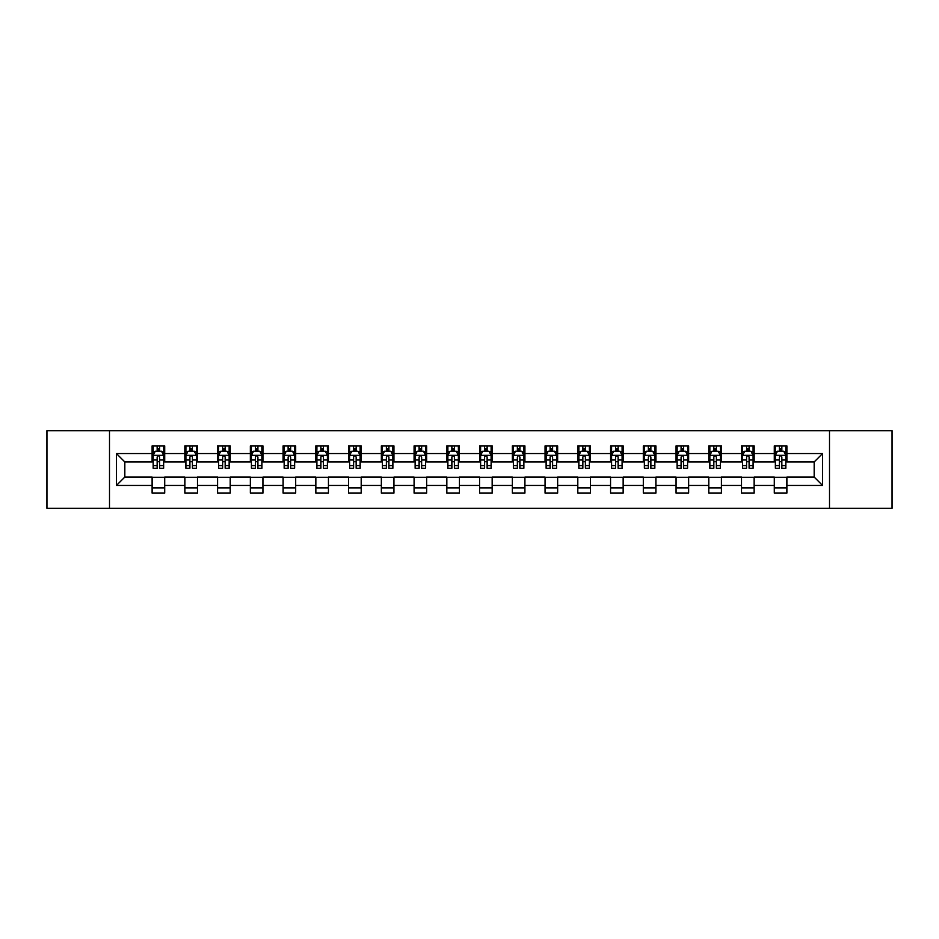 <?xml version="1.0" encoding="UTF-8"?>
<svg xmlns="http://www.w3.org/2000/svg" width="939" height="939" viewBox="0 0 939 939"><rect width="100%" height="100%" fill="white"/><g stroke="black" fill="none" stroke-linecap="round" stroke-linejoin="round"><path stroke-width="1.41" d="M829.501 508.328L892.05 508.328L892.05 430.672L829.501 430.672L829.501 508.328L109.499 508.328L109.499 430.672L46.95 430.672L46.95 508.328L109.499 508.328M829.501 430.672L109.499 430.672M786.882 453.549L786.882 445.884L774.288 445.884L774.288 453.549L754.134 453.549L754.134 445.884L741.54 445.884L741.54 453.549L721.398 453.549L721.398 445.884L708.792 445.884L708.792 453.549L688.651 453.549L688.651 445.884L676.057 445.884L676.057 453.549L655.903 453.549L655.903 445.884L643.309 445.884L643.309 453.549L623.156 453.549L623.156 445.884L610.561 445.884L610.561 453.549L590.408 453.549L590.408 445.884L577.814 445.884L577.814 453.549L557.66 453.549L557.66 445.884L545.066 445.884L545.066 453.549L524.913 453.549L524.913 445.884L512.318 445.884L512.318 453.549L492.165 453.549L492.165 445.884L479.571 445.884L479.571 453.549L459.429 453.549L459.429 445.884L446.835 445.884L446.835 453.549L426.682 453.549L426.682 445.884L414.087 445.884L414.087 453.549L393.934 453.549L393.934 445.884L381.34 445.884L381.34 453.549L361.186 453.549L361.186 445.884L348.592 445.884L348.592 453.549L328.439 453.549L328.439 445.884L315.844 445.884L315.844 453.549L295.691 453.549L295.691 445.884L283.097 445.884L283.097 453.549L262.943 453.549L262.943 445.884L250.349 445.884L250.349 453.549L230.208 453.549L230.208 445.884L217.602 445.884L217.602 453.549L197.46 453.549L197.46 445.884L184.866 445.884L184.866 453.549L164.712 453.549L164.712 445.884L152.118 445.884L152.118 453.549L116.436 453.549L116.436 485.451L124.828 477.059L152.118 477.059L152.118 493.116L164.712 493.116L164.712 477.059L184.866 477.059L184.866 493.116L197.46 493.116L197.46 477.059L217.602 477.059L217.602 493.116L230.208 493.116L230.208 477.059L250.349 477.059L250.349 493.116L262.943 493.116L262.943 477.059L283.097 477.059L283.097 493.116L295.691 493.116L295.691 477.059L315.844 477.059L315.844 493.116L328.439 493.116L328.439 477.059L348.592 477.059L348.592 493.116L361.186 493.116L361.186 477.059L381.34 477.059L381.34 493.116L393.934 493.116L393.934 477.059L414.087 477.059L414.087 493.116L426.682 493.116L426.682 477.059L446.835 477.059L446.835 493.116L459.429 493.116L459.429 477.059L479.571 477.059L479.571 493.116L492.165 493.116L492.165 477.059L512.318 477.059L512.318 493.116L524.913 493.116L524.913 477.059L545.066 477.059L545.066 493.116L557.66 493.116L557.66 477.059L577.814 477.059L577.814 493.116L590.408 493.116L590.408 477.059L610.561 477.059L610.561 493.116L623.156 493.116L623.156 477.059L643.309 477.059L643.309 493.116L655.903 493.116L655.903 477.059L676.057 477.059L676.057 493.116L688.651 493.116L688.651 477.059L708.792 477.059L708.792 493.116L721.398 493.116L721.398 477.059L741.54 477.059L741.54 493.116L754.134 493.116L754.134 477.059L774.288 477.059L774.288 493.116L786.882 493.116L786.882 477.059L814.172 477.059L814.172 461.941L786.882 461.941L786.882 453.549L822.564 453.549L822.564 485.451L786.882 485.451M774.288 485.451L754.134 485.451M741.54 485.451L721.398 485.451M708.792 485.451L688.651 485.451M676.057 485.451L655.903 485.451M643.309 485.451L623.156 485.451M610.561 485.451L590.408 485.451M577.814 485.451L557.66 485.451M545.066 485.451L524.913 485.451M512.318 485.451L492.165 485.451M479.571 485.451L459.429 485.451M446.835 485.451L426.682 485.451M414.087 485.451L393.934 485.451M381.34 485.451L361.186 485.451M348.592 485.451L328.439 485.451M315.844 485.451L295.691 485.451M283.097 485.451L262.943 485.451M250.349 485.451L230.208 485.451M217.602 485.451L197.46 485.451M184.866 485.451L164.712 485.451M152.118 485.451L116.436 485.451M774.288 453.549L774.288 461.941L754.134 461.941L754.134 453.549M741.54 453.549L741.54 461.941L721.398 461.941L721.398 453.549M708.792 453.549L708.792 461.941L688.651 461.941L688.651 453.549M676.057 453.549L676.057 461.941L655.903 461.941L655.903 453.549M643.309 453.549L643.309 461.941L623.156 461.941L623.156 453.549M610.561 453.549L610.561 461.941L590.408 461.941L590.408 453.549M577.814 453.549L577.814 461.941L557.66 461.941L557.66 453.549M545.066 453.549L545.066 461.941L524.913 461.941L524.913 453.549M512.318 453.549L512.318 461.941L492.165 461.941L492.165 453.549M479.571 453.549L479.571 461.941L459.429 461.941L459.429 453.549M446.835 453.549L446.835 461.941L426.682 461.941L426.682 453.549M414.087 453.549L414.087 461.941L393.934 461.941L393.934 453.549M381.34 453.549L381.34 461.941L361.186 461.941L361.186 453.549M348.592 453.549L348.592 461.941L328.439 461.941L328.439 453.549M315.844 453.549L315.844 461.941L295.691 461.941L295.691 453.549M283.097 453.549L283.097 461.941L262.943 461.941L262.943 453.549M250.349 453.549L250.349 461.941L230.208 461.941L230.208 453.549M217.602 453.549L217.602 461.941L197.46 461.941L197.46 453.549M184.866 453.549L184.866 461.941L164.712 461.941L164.712 453.549M152.118 453.549L152.118 461.941L124.828 461.941L116.436 453.549M124.828 461.941L124.828 477.059M822.564 485.451L814.172 477.059M814.172 461.941L822.564 453.549M152.118 451.131L153.163 451.131M157.153 451.131L159.677 451.131M163.656 451.131L164.712 451.131M152.118 461.73L153.163 461.73M157.153 461.73L159.677 461.73M163.656 461.73L164.712 461.73M152.118 477.27L164.712 477.27M152.118 487.869L164.712 487.869M184.866 477.27L197.46 477.27M184.866 487.869L197.46 487.869M184.866 451.131L185.91 451.131M189.901 451.131L192.413 451.131M196.404 451.131L197.46 451.131M184.866 461.73L185.91 461.73M189.901 461.73L192.413 461.73M196.404 461.73L197.46 461.73M217.602 477.27L230.208 477.27M217.602 487.869L230.208 487.869M217.602 451.131L218.658 451.131M222.649 451.131L225.16 451.131M229.151 451.131L230.208 451.131M217.602 461.73L218.658 461.73M222.649 461.73L225.16 461.73M229.151 461.73L230.208 461.73M250.349 477.27L262.943 477.27M250.349 487.869L262.943 487.869M250.349 451.131L251.406 451.131M255.396 451.131L257.908 451.131M261.899 451.131L262.943 451.131M250.349 461.73L251.406 461.73M255.396 461.73L257.908 461.73M261.899 461.73L262.943 461.73M283.097 477.27L295.691 477.27M283.097 487.869L295.691 487.869M283.097 451.131L284.153 451.131M288.132 451.131L290.656 451.131M294.646 451.131L295.691 451.131M283.097 461.73L284.153 461.73M288.132 461.73L290.656 461.73M294.646 461.73L295.691 461.73M315.844 477.27L328.439 477.27M315.844 487.869L328.439 487.869M315.844 451.131L316.901 451.131M320.88 451.131L323.403 451.131M327.394 451.131L328.439 451.131M315.844 461.73L316.901 461.73M320.88 461.73L323.403 461.73M327.394 461.73L328.439 461.73M348.592 477.27L361.186 477.27M348.592 487.869L361.186 487.869M348.592 451.131L349.637 451.131M353.627 451.131L356.151 451.131M360.142 451.131L361.186 451.131M348.592 461.73L349.637 461.73M353.627 461.73L356.151 461.73M360.142 461.73L361.186 461.73M381.34 477.27L393.934 477.27M381.34 487.869L393.934 487.869M381.34 451.131L382.384 451.131M386.375 451.131L388.899 451.131M392.878 451.131L393.934 451.131M381.34 461.73L382.384 461.73M386.375 461.73L388.899 461.73M392.878 461.73L393.934 461.73M414.087 477.27L426.682 477.27M414.087 487.869L426.682 487.869M414.087 451.131L415.132 451.131M419.123 451.131L421.646 451.131M425.625 451.131L426.682 451.131M414.087 461.73L415.132 461.73M419.123 461.73L421.646 461.73M425.625 461.73L426.682 461.73M446.835 477.27L459.429 477.27M446.835 487.869L459.429 487.869M446.835 451.131L447.88 451.131M451.87 451.131L454.382 451.131M458.373 451.131L459.429 451.131M446.835 461.73L447.88 461.73M451.87 461.73L454.382 461.73M458.373 461.73L459.429 461.73M479.571 477.27L492.165 477.27M479.571 487.869L492.165 487.869M479.571 451.131L480.627 451.131M484.618 451.131L487.13 451.131M491.12 451.131L492.165 451.131M479.571 461.73L480.627 461.73M484.618 461.73L487.13 461.73M491.12 461.73L492.165 461.73M512.318 477.27L524.913 477.27M512.318 487.869L524.913 487.869M512.318 451.131L513.375 451.131M517.354 451.131L519.877 451.131M523.868 451.131L524.913 451.131M512.318 461.73L513.375 461.73M517.354 461.73L519.877 461.73M523.868 461.73L524.913 461.73M545.066 477.27L557.66 477.27M545.066 487.869L557.66 487.869M545.066 451.131L546.122 451.131M550.101 451.131L552.625 451.131M556.616 451.131L557.66 451.131M545.066 461.73L546.122 461.73M550.101 461.73L552.625 461.73M556.616 461.73L557.66 461.73M577.814 477.27L590.408 477.27M577.814 487.869L590.408 487.869M577.814 451.131L578.858 451.131M582.849 451.131L585.373 451.131M589.363 451.131L590.408 451.131M577.814 461.73L578.858 461.73M582.849 461.73L585.373 461.73M589.363 461.73L590.408 461.73M610.561 477.27L623.156 477.27M610.561 487.869L623.156 487.869M610.561 451.131L611.606 451.131M615.597 451.131L618.12 451.131M622.099 451.131L623.156 451.131M610.561 461.73L611.606 461.73M615.597 461.73L618.12 461.73M622.099 461.73L623.156 461.73M643.309 477.27L655.903 477.27M643.309 487.869L655.903 487.869M643.309 451.131L644.354 451.131M648.344 451.131L650.868 451.131M654.847 451.131L655.903 451.131M643.309 461.73L644.354 461.73M648.344 461.73L650.868 461.73M654.847 461.73L655.903 461.73M676.057 477.27L688.651 477.27M676.057 487.869L688.651 487.869M676.057 451.131L677.101 451.131M681.092 451.131L683.604 451.131M687.594 451.131L688.651 451.131M676.057 461.73L677.101 461.73M681.092 461.73L683.604 461.73M687.594 461.73L688.651 461.73M708.792 477.27L721.398 477.27M708.792 487.869L721.398 487.869M708.792 451.131L709.849 451.131M713.84 451.131L716.351 451.131M720.342 451.131L721.398 451.131M708.792 461.73L709.849 461.73M713.84 461.73L716.351 461.73M720.342 461.73L721.398 461.73M741.54 477.27L754.134 477.27M741.54 487.869L754.134 487.869M741.54 451.131L742.596 451.131M746.587 451.131L749.099 451.131M753.09 451.131L754.134 451.131M741.54 461.73L742.596 461.73M746.587 461.73L749.099 461.73M753.09 461.73L754.134 461.73M774.288 477.27L786.882 477.27M774.288 487.869L786.882 487.869M774.288 451.131L775.344 451.131M779.323 451.131L781.847 451.131M785.837 451.131L786.882 451.131M774.288 461.73L775.344 461.73M779.323 461.73L781.847 461.73M785.837 461.73L786.882 461.73M159.677 448.619L157.153 448.619M163.656 465.603L159.677 465.603L159.677 468.244L163.656 468.244L163.656 455.438L161.567 451.236L155.264 451.236L153.163 455.438L153.163 468.244L157.153 468.244L157.153 465.603L153.163 465.603M153.163 455.438L153.163 445.884M163.656 455.438L163.656 445.884M157.153 451.236L157.153 445.884M159.677 445.884L159.677 451.236M159.677 465.603L159.677 457.011C158.832 455.392 157.998 455.392 157.153 457.011L157.153 465.603M192.413 448.619L189.901 448.619M196.404 465.603L192.413 465.603L192.413 468.244L196.404 468.244L196.404 455.438L194.303 451.236L188.011 451.236L185.91 455.438L185.91 468.244L189.901 468.244L189.901 465.603L185.91 465.603M185.91 455.438L185.91 445.884M196.404 455.438L196.404 445.884M189.901 451.236L189.901 445.884M192.413 445.884L192.413 451.236M192.413 465.603L192.413 457.011C191.579 455.392 190.734 455.392 189.901 457.011L189.901 465.603M225.16 448.619L222.649 448.619M229.151 465.603L225.16 465.603L225.16 468.244L229.151 468.244L229.151 455.438L227.05 451.236L220.759 451.236L218.658 455.438L218.658 468.244L222.649 468.244L222.649 465.603L218.658 465.603M218.658 455.438L218.658 445.884M229.151 455.438L229.151 445.884M222.649 451.236L222.649 445.884M225.16 445.884L225.16 451.236M225.16 465.603L225.16 457.011C224.327 455.392 223.482 455.392 222.649 457.011L222.649 465.603M257.908 448.619L255.396 448.619M261.899 465.603L257.908 465.603L257.908 468.244L261.899 468.244L261.899 455.438L259.798 451.236L253.507 451.236L251.406 455.438L251.406 468.244L255.396 468.244L255.396 465.603L251.406 465.603M251.406 455.438L251.406 445.884M261.899 455.438L261.899 445.884M255.396 451.236L255.396 445.884M257.908 445.884L257.908 451.236M257.908 465.603L257.908 457.011C257.075 455.392 256.23 455.392 255.396 457.011L255.396 465.603M290.656 448.619L288.132 448.619M294.646 465.603L290.656 465.603L290.656 468.244L294.646 468.244L294.646 455.438L292.545 451.236L286.242 451.236L284.153 455.438L284.153 468.244L288.132 468.244L288.132 465.603L284.153 465.603M284.153 455.438L284.153 445.884M294.646 455.438L294.646 445.884M288.132 451.236L288.132 445.884M290.656 445.884L290.656 451.236M290.656 465.603L290.656 457.011C289.822 455.392 288.977 455.392 288.132 457.011L288.132 465.603M323.403 448.619L320.88 448.619M327.394 465.603L323.403 465.603L323.403 468.244L327.394 468.244L327.394 455.438L325.293 451.236L318.99 451.236L316.901 455.438L316.901 468.244L320.88 468.244L320.88 465.603L316.901 465.603M316.901 455.438L316.901 445.884M327.394 455.438L327.394 445.884M320.88 451.236L320.88 445.884M323.403 445.884L323.403 451.236M323.403 465.603L323.403 457.011C322.558 455.392 321.725 455.392 320.88 457.011L320.88 465.603M356.151 448.619L353.627 448.619M360.142 465.603L356.151 465.603L356.151 468.244L360.142 468.244L360.142 455.438L358.041 451.236L351.738 451.236L349.637 455.438L349.637 468.244L353.627 468.244L353.627 465.603L349.637 465.603M349.637 455.438L349.637 445.884M360.142 455.438L360.142 445.884M353.627 451.236L353.627 445.884M356.151 445.884L356.151 451.236M356.151 465.603L356.151 457.011C355.306 455.392 354.473 455.392 353.627 457.011L353.627 465.603M388.899 448.619L386.375 448.619M392.878 465.603L388.899 465.603L388.899 468.244L392.878 468.244L392.878 455.438L390.788 451.236L384.485 451.236L382.384 455.438L382.384 468.244L386.375 468.244L386.375 465.603L382.384 465.603M382.384 455.438L382.384 445.884M392.878 455.438L392.878 445.884M386.375 451.236L386.375 445.884M388.899 445.884L388.899 451.236M388.899 465.603L388.899 457.011C388.053 455.392 387.22 455.392 386.375 457.011L386.375 465.603M421.646 448.619L419.123 448.619M425.625 465.603L421.646 465.603L421.646 468.244L425.625 468.244L425.625 455.438L423.524 451.236L417.233 451.236L415.132 455.438L415.132 468.244L419.123 468.244L419.123 465.603L415.132 465.603M415.132 455.438L415.132 445.884M425.625 455.438L425.625 445.884M419.123 451.236L419.123 445.884M421.646 445.884L421.646 451.236M421.646 465.603L421.646 457.011C420.801 455.392 419.968 455.392 419.123 457.011L419.123 465.603M454.382 448.619L451.87 448.619M458.373 465.603L454.382 465.603L454.382 468.244L458.373 468.244L458.373 455.438L456.272 451.236L449.981 451.236L447.88 455.438L447.88 468.244L451.87 468.244L451.87 465.603L447.88 465.603M447.88 455.438L447.88 445.884M458.373 455.438L458.373 445.884M451.87 451.236L451.87 445.884M454.382 445.884L454.382 451.236M454.382 465.603L454.382 457.011C453.549 455.392 452.704 455.392 451.87 457.011L451.87 465.603M487.13 448.619L484.618 448.619M491.12 465.603L487.13 465.603L487.13 468.244L491.12 468.244L491.12 455.438L489.019 451.236L482.728 451.236L480.627 455.438L480.627 468.244L484.618 468.244L484.618 465.603L480.627 465.603M480.627 455.438L480.627 445.884M491.12 455.438L491.12 445.884M484.618 451.236L484.618 445.884M487.13 445.884L487.13 451.236M487.13 465.603L487.13 457.011C486.296 455.392 485.451 455.392 484.618 457.011L484.618 465.603M519.877 448.619L517.354 448.619M523.868 465.603L519.877 465.603L519.877 468.244L523.868 468.244L523.868 455.438L521.767 451.236L515.476 451.236L513.375 455.438L513.375 468.244L517.354 468.244L517.354 465.603L513.375 465.603M513.375 455.438L513.375 445.884M523.868 455.438L523.868 445.884M517.354 451.236L517.354 445.884M519.877 445.884L519.877 451.236M519.877 465.603L519.877 457.011C519.044 455.392 518.199 455.392 517.354 457.011L517.354 465.603M552.625 448.619L550.101 448.619M556.616 465.603L552.625 465.603L552.625 468.244L556.616 468.244L556.616 455.438L554.515 451.236L548.212 451.236L546.122 455.438L546.122 468.244L550.101 468.244L550.101 465.603L546.122 465.603M546.122 455.438L546.122 445.884M556.616 455.438L556.616 445.884M550.101 451.236L550.101 445.884M552.625 445.884L552.625 451.236M552.625 465.603L552.625 457.011C551.792 455.392 550.947 455.392 550.101 457.011L550.101 465.603M585.373 448.619L582.849 448.619M589.363 465.603L585.373 465.603L585.373 468.244L589.363 468.244L589.363 455.438L587.262 451.236L580.959 451.236L578.858 455.438L578.858 468.244L582.849 468.244L582.849 465.603L578.858 465.603M578.858 455.438L578.858 445.884M589.363 455.438L589.363 445.884M582.849 451.236L582.849 445.884M585.373 445.884L585.373 451.236M585.373 465.603L585.373 457.011C584.528 455.392 583.694 455.392 582.849 457.011L582.849 465.603M618.12 448.619L615.597 448.619M622.099 465.603L618.12 465.603L618.12 468.244L622.099 468.244L622.099 455.438L620.01 451.236L613.707 451.236L611.606 455.438L611.606 468.244L615.597 468.244L615.597 465.603L611.606 465.603M611.606 455.438L611.606 445.884M622.099 455.438L622.099 445.884M615.597 451.236L615.597 445.884M618.12 445.884L618.12 451.236M618.12 465.603L618.12 457.011C617.275 455.392 616.442 455.392 615.597 457.011L615.597 465.603M650.868 448.619L648.344 448.619M654.847 465.603L650.868 465.603L650.868 468.244L654.847 468.244L654.847 455.438L652.758 451.236L646.455 451.236L644.354 455.438L644.354 468.244L648.344 468.244L648.344 465.603L644.354 465.603M644.354 455.438L644.354 445.884M654.847 455.438L654.847 445.884M648.344 451.236L648.344 445.884M650.868 445.884L650.868 451.236M650.868 465.603L650.868 457.011C650.023 455.392 649.189 455.392 648.344 457.011L648.344 465.603M683.604 448.619L681.092 448.619M687.594 465.603L683.604 465.603L683.604 468.244L687.594 468.244L687.594 455.438L685.493 451.236L679.202 451.236L677.101 455.438L677.101 468.244L681.092 468.244L681.092 465.603L677.101 465.603M677.101 455.438L677.101 445.884M687.594 455.438L687.594 445.884M681.092 451.236L681.092 445.884M683.604 445.884L683.604 451.236M683.604 465.603L683.604 457.011C682.77 455.392 681.925 455.392 681.092 457.011L681.092 465.603M716.351 448.619L713.84 448.619M720.342 465.603L716.351 465.603L716.351 468.244L720.342 468.244L720.342 455.438L718.241 451.236L711.95 451.236L709.849 455.438L709.849 468.244L713.84 468.244L713.84 465.603L709.849 465.603M709.849 455.438L709.849 445.884M720.342 455.438L720.342 445.884M713.84 451.236L713.84 445.884M716.351 445.884L716.351 451.236M716.351 465.603L716.351 457.011C715.518 455.392 714.673 455.392 713.84 457.011L713.84 465.603M749.099 448.619L746.587 448.619M753.09 465.603L749.099 465.603L749.099 468.244L753.09 468.244L753.09 455.438L750.989 451.236L744.697 451.236L742.596 455.438L742.596 468.244L746.587 468.244L746.587 465.603L742.596 465.603M742.596 455.438L742.596 445.884M753.09 455.438L753.09 445.884M746.587 451.236L746.587 445.884M749.099 445.884L749.099 451.236M749.099 465.603L749.099 457.011C748.266 455.392 747.421 455.392 746.587 457.011L746.587 465.603M781.847 448.619L779.323 448.619M785.837 465.603L781.847 465.603L781.847 468.244L785.837 468.244L785.837 455.438L783.736 451.236L777.433 451.236L775.344 455.438L775.344 468.244L779.323 468.244L779.323 465.603L775.344 465.603M775.344 455.438L775.344 445.884M785.837 455.438L785.837 445.884M779.323 451.236L779.323 445.884M781.847 445.884L781.847 451.236M781.847 465.603L781.847 457.011C781.013 455.392 780.168 455.392 779.323 457.011L779.323 465.603M163.609 455.333L153.221 455.333M153.163 451.495L155.135 451.495M161.684 451.495L163.656 451.495M157.153 459.981L153.163 459.981M163.656 459.981L159.677 459.981M159.677 449.945L157.153 449.945M196.357 455.333L185.969 455.333M185.91 451.495L187.882 451.495M194.432 451.495L196.404 451.495M189.901 459.981L185.91 459.981M196.404 459.981L192.413 459.981M192.413 449.945L189.901 449.945M229.104 455.333L218.705 455.333M218.658 451.495L220.63 451.495M227.179 451.495L229.151 451.495M222.649 459.981L218.658 459.981M229.151 459.981L225.16 459.981M225.16 449.945L222.649 449.945M261.84 455.333L251.452 455.333M251.406 451.495L253.377 451.495M259.927 451.495L261.899 451.495M255.396 459.981L251.406 459.981M261.899 459.981L257.908 459.981M257.908 449.945L255.396 449.945M294.588 455.333L284.2 455.333M284.153 451.495L286.125 451.495M292.675 451.495L294.646 451.495M288.132 459.981L284.153 459.981M294.646 459.981L290.656 459.981M290.656 449.945L288.132 449.945M327.335 455.333L316.948 455.333M316.901 451.495L318.873 451.495M325.422 451.495L327.394 451.495M320.88 459.981L316.901 459.981M327.394 459.981L323.403 459.981M323.403 449.945L320.88 449.945M360.083 455.333L349.695 455.333M349.637 451.495L351.609 451.495M358.158 451.495L360.142 451.495M353.627 459.981L349.637 459.981M360.142 459.981L356.151 459.981M356.151 449.945L353.627 449.945M392.831 455.333L382.443 455.333M382.384 451.495L384.356 451.495M390.906 451.495L392.878 451.495M386.375 459.981L382.384 459.981M392.878 459.981L388.899 459.981M388.899 449.945L386.375 449.945M425.578 455.333L415.191 455.333M415.132 451.495L417.104 451.495M423.653 451.495L425.625 451.495M419.123 459.981L415.132 459.981M425.625 459.981L421.646 459.981M421.646 449.945L419.123 449.945M458.326 455.333L447.926 455.333M447.88 451.495L449.851 451.495M456.401 451.495L458.373 451.495M451.87 459.981L447.88 459.981M458.373 459.981L454.382 459.981M454.382 449.945L451.87 449.945M491.074 455.333L480.674 455.333M480.627 451.495L482.599 451.495M489.149 451.495L491.12 451.495M484.618 459.981L480.627 459.981M491.12 459.981L487.13 459.981M487.13 449.945L484.618 449.945M523.809 455.333L513.422 455.333M513.375 451.495L515.347 451.495M521.896 451.495L523.868 451.495M517.354 459.981L513.375 459.981M523.868 459.981L519.877 459.981M519.877 449.945L517.354 449.945M556.557 455.333L546.169 455.333M546.122 451.495L548.094 451.495M554.644 451.495L556.616 451.495M550.101 459.981L546.122 459.981M556.616 459.981L552.625 459.981M552.625 449.945L550.101 449.945M589.305 455.333L578.917 455.333M578.858 451.495L580.842 451.495M587.391 451.495L589.363 451.495M582.849 459.981L578.858 459.981M589.363 459.981L585.373 459.981M585.373 449.945L582.849 449.945M622.052 455.333L611.665 455.333M611.606 451.495L613.578 451.495M620.127 451.495L622.099 451.495M615.597 459.981L611.606 459.981M622.099 459.981L618.12 459.981M618.12 449.945L615.597 449.945M654.8 455.333L644.412 455.333M644.354 451.495L646.325 451.495M652.875 451.495L654.847 451.495M648.344 459.981L644.354 459.981M654.847 459.981L650.868 459.981M650.868 449.945L648.344 449.945M687.548 455.333L677.16 455.333M677.101 451.495L679.073 451.495M685.623 451.495L687.594 451.495M681.092 459.981L677.101 459.981M687.594 459.981L683.604 459.981M683.604 449.945L681.092 449.945M720.295 455.333L709.896 455.333M709.849 451.495L711.821 451.495M718.37 451.495L720.342 451.495M713.84 459.981L709.849 459.981M720.342 459.981L716.351 459.981M716.351 449.945L713.84 449.945M753.031 455.333L742.643 455.333M742.596 451.495L744.568 451.495M751.118 451.495L753.09 451.495M746.587 459.981L742.596 459.981M753.09 459.981L749.099 459.981M749.099 449.945L746.587 449.945M785.779 455.333L775.391 455.333M775.344 451.495L777.316 451.495M783.865 451.495L785.837 451.495M779.323 459.981L775.344 459.981M785.837 459.981L781.847 459.981M781.847 449.945L779.323 449.945"/></g></svg>
